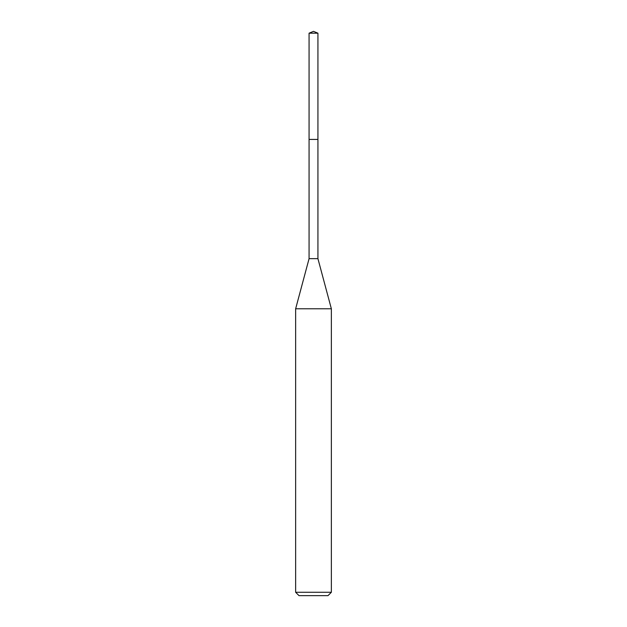 <?xml version="1.0" encoding="UTF-8"?>
<svg xmlns="http://www.w3.org/2000/svg" width="627" height="627" viewBox="0 0 627 627"><rect width="100%" height="100%" fill="white"/><g stroke="black" fill="none" stroke-linecap="round" stroke-linejoin="round"><path stroke-width="0.94" d="M313.5 31.35L309.072 33.184L313.5 31.35L317.928 33.184L309.072 33.184L309.072 139.476M299.016 595.65L327.984 595.65L299.016 595.65L295.638 592.272L331.362 592.272L331.362 308.79L317.928 258.661L309.072 258.661L309.072 139.421L317.928 139.421L309.072 139.421L309.072 33.184M331.362 308.79L295.638 308.79L295.638 592.272M317.928 258.661L317.928 33.184M327.984 595.65L331.362 592.272M309.072 258.661L295.638 308.79"/></g></svg>
